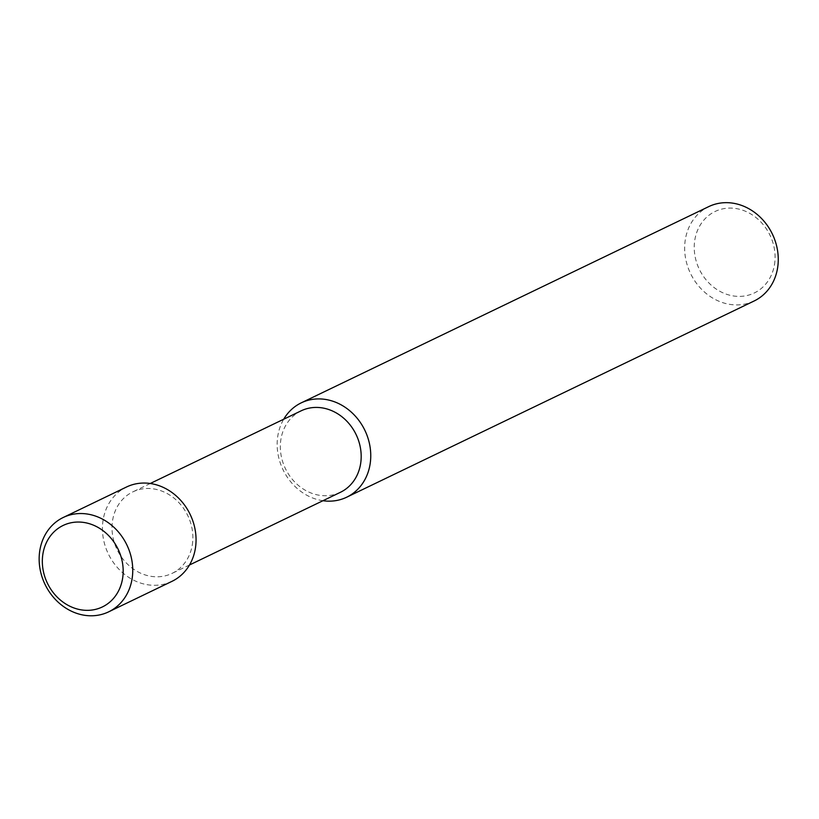 <?xml version="1.0" encoding="UTF-8"?>
<svg xmlns="http://www.w3.org/2000/svg" width="819" height="819" viewBox="0 0 819 819"><rect width="100%" height="100%" fill="white"/><g stroke="black" fill="none" stroke-linecap="round" stroke-linejoin="round"><path stroke-width="0.61" stroke-dasharray="4.09 3.07" d="M774.897 261.312A45.219 39.23 64.3 0 1 711.199 285.145A45.219 39.23 64.3 0 1 717.874 210.288A45.219 39.23 64.3 0 1 774.897 261.312M754.176 300.962A52.365 45.424 64.3 0 1 690.53 273.495A52.365 45.424 64.3 0 1 708.742 206.613M322.952 500.716A52.365 45.424 64.3 0 1 283.712 419.226M340.376 492.321A45.219 39.23 64.3 0 1 285.411 468.601A45.219 39.23 64.3 0 1 301.136 410.831M192.69 541.697A45.219 39.23 64.3 0 1 172.072 573.382A45.219 39.23 64.3 0 1 117.097 549.651A45.219 39.23 64.3 0 1 132.821 491.891A45.219 39.23 64.3 0 1 174.59 498.597A45.219 39.23 64.3 0 1 192.69 541.697M171.97 581.347A52.365 45.424 64.3 0 1 108.323 553.879A52.365 45.424 64.3 0 1 126.525 486.998M150.256 483.497L132.821 491.891M189.496 564.987L172.072 573.382"/><path stroke-width="1.23" d="M283.712 419.226A52.365 45.424 64.3 0 1 301.238 402.856L708.742 206.613A52.365 45.424 64.3 0 1 757.104 214.383A52.365 45.424 64.3 0 1 778.05 264.281A52.365 45.424 64.3 0 1 754.176 300.962L346.672 497.215A52.365 45.424 64.3 0 1 322.952 500.716M301.238 402.856A52.365 45.424 64.3 0 1 349.6 410.636A52.365 45.424 64.3 0 1 370.546 460.524A52.365 45.424 64.3 0 1 346.672 497.215M150.256 483.497L301.136 410.831A45.219 39.23 64.3 0 1 342.905 417.547A45.219 39.23 64.3 0 1 361.005 460.636A45.219 39.23 64.3 0 1 340.376 492.321L189.496 564.987M63.237 517.485L126.525 486.998A52.365 45.424 64.3 0 1 174.887 494.768A52.365 45.424 64.3 0 1 195.843 544.666A52.365 45.424 64.3 0 1 171.97 581.347L108.671 611.834A52.365 45.424 64.3 0 1 45.025 584.367A52.365 45.424 64.3 0 1 63.237 517.485A52.365 45.424 64.3 0 1 111.599 525.255A52.365 45.424 64.3 0 1 132.545 575.143A52.365 45.424 64.3 0 1 108.671 611.834M122.993 575.255A45.219 39.23 64.3 0 1 59.296 599.099A45.219 39.23 64.3 0 1 65.97 524.242A45.219 39.23 64.3 0 1 122.993 575.255"/></g></svg>
